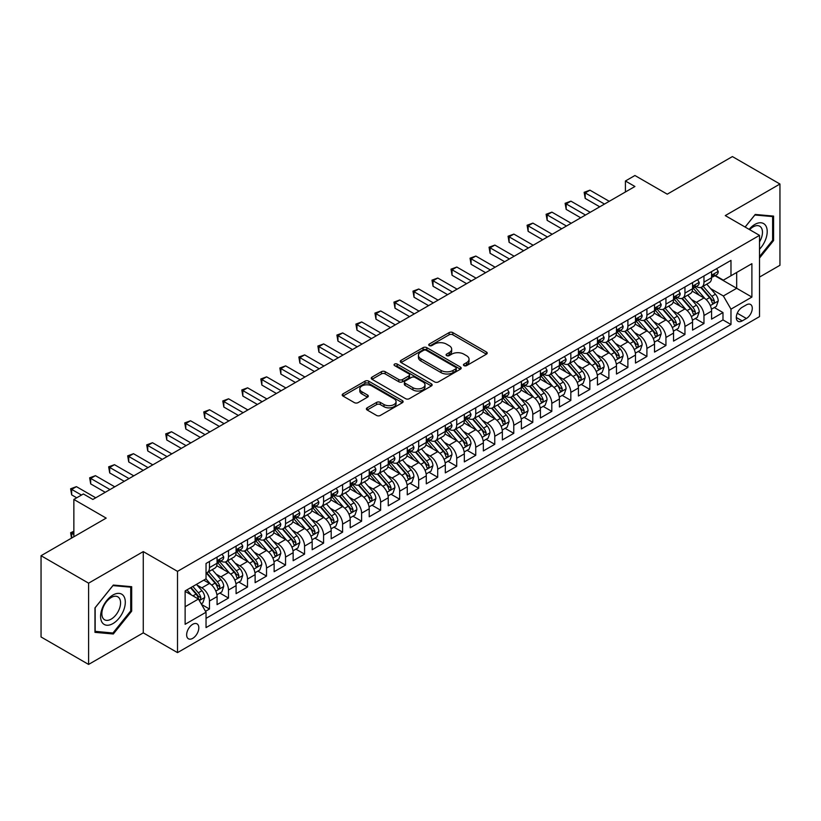 <?xml version="1.0" encoding="UTF-8"?>
<svg xmlns="http://www.w3.org/2000/svg" width="821" height="821" viewBox="0 0 821 821"><rect width="100%" height="100%" fill="white"/><g stroke="black" fill="none" stroke-linecap="round" stroke-linejoin="round"><path stroke-width="1.23" d="M463.998 365.622A1.847 1.067 0 0 0 466.615 365.622L486.443 354.169A2.637 1.529 0 0 0 487.222 353.092A2.637 1.529 0 0 0 486.443 352.014L452.843 332.608A2.637 1.529 0 0 0 449.108 332.608L429.27 344.061A1.847 1.067 0 0 0 428.736 344.82A1.847 1.067 0 0 0 429.27 345.569A1.847 1.067 0 0 0 431.887 345.569L434.453 344.091A8.446 4.875 0 0 1 446.398 344.091L449.2 345.703A8.446 4.875 0 0 1 451.673 349.161A8.446 4.875 0 0 1 449.2 352.609L446.634 354.087A1.847 1.067 0 0 0 446.09 354.846A1.847 1.067 0 0 0 446.634 355.596A1.847 1.067 0 0 0 449.251 355.596L451.817 354.118A8.446 4.875 0 0 1 463.762 354.118L466.564 355.729A8.446 4.875 0 0 1 469.037 359.177A8.446 4.875 0 0 1 466.564 362.625L463.998 364.114A1.847 1.067 0 0 0 463.455 364.863A1.847 1.067 0 0 0 463.998 365.622L463.998 364.114M192.73 638.348A8.61 4.967 120 0 0 198.354 630.764A8.61 4.967 120 0 0 197.03 623.868A8.61 4.967 120 0 0 192.73 624.299A8.61 4.967 120 0 0 187.106 631.883A8.61 4.967 120 0 0 188.43 638.779A8.61 4.967 120 0 0 192.73 638.348M367.151 407.842A2.637 1.529 0 0 0 366.382 408.92A2.637 1.529 0 0 0 367.151 409.997L376.582 415.447A2.637 1.529 0 0 0 380.318 415.447L402.341 402.721A2.637 1.529 0 0 0 403.121 401.643A2.637 1.529 0 0 0 402.341 400.566L368.742 381.17A2.637 1.529 0 0 0 365.006 381.17L342.973 393.885A2.637 1.529 0 0 0 342.203 394.963A2.637 1.529 0 0 0 342.973 396.04L354.364 402.618A2.637 1.529 0 0 0 358.1 402.618L367.531 397.169A2.637 1.529 0 0 0 368.301 396.091A2.637 1.529 0 0 0 367.531 395.014L361.876 391.761A7.061 4.074 0 0 1 359.814 388.877A7.061 4.074 0 0 1 364.175 385.111A7.061 4.074 0 0 1 371.872 385.993L393.988 398.76A7.061 4.074 0 0 1 396.061 401.643A7.061 4.074 0 0 1 391.699 405.41A7.061 4.074 0 0 1 384.002 404.527L380.318 402.403A2.637 1.529 0 0 0 376.582 402.403L367.151 407.842L367.151 409.997M759.507 277.088L779.95 265.286L779.95 184.027L732.404 156.575L667.257 194.177L634.931 175.509L625.417 181L634.931 186.49L92.876 499.445L83.373 493.955L73.859 499.445L73.859 536.78M88.596 583.167L88.596 664.425L143.275 632.858L143.275 551.599L88.596 583.167L41.05 555.714L106.186 518.113L73.859 499.445M143.275 551.599L177.51 571.365L759.507 235.36L759.507 316.619L177.51 652.623L177.51 571.365M779.95 184.027L725.271 215.595L759.507 235.36M434.637 381.919A2.637 1.529 0 0 0 438.373 381.919L460.407 369.204A2.637 1.529 0 0 0 461.176 368.126A2.637 1.529 0 0 0 460.407 367.049L426.797 347.652A2.637 1.529 0 0 0 423.072 347.652L401.038 360.368A2.637 1.529 0 0 0 400.268 361.445A2.637 1.529 0 0 0 401.038 362.523L434.637 381.919M395.332 366.022A1.847 1.067 0 0 1 397.21 366.279L397.21 364.083L431.374 383.807A2.637 1.529 0 0 1 432.144 384.885A2.637 1.529 0 0 1 431.374 385.962L409.34 398.678A2.637 1.529 0 0 1 405.615 398.678L372.005 379.281L372.005 377.126A2.637 1.529 0 0 0 371.236 378.204A2.637 1.529 0 0 0 372.005 379.281M372.005 377.126L381.437 371.687A2.637 1.529 0 0 1 385.172 371.687L398.801 379.548A2.637 1.529 0 0 0 402.526 379.548L408.786 375.936A2.637 1.529 0 0 0 409.556 374.858A2.637 1.529 0 0 0 408.786 373.781L394.593 365.591A1.847 1.067 0 0 1 394.059 364.842A1.847 1.067 0 0 1 395.199 363.857A1.847 1.067 0 0 1 397.21 364.083M88.596 664.425L41.05 636.973L41.05 555.714M205.517 611.306L209.468 609.028L201.576 604.472M197.081 585.086L201.853 587.836A10.755 6.209 60 0 1 209.468 601.013L217.072 596.621L217.072 604.636L228.484 598.047L219.833 593.049M216.097 574.105L220.88 576.855A10.755 6.209 60 0 1 228.484 590.032L236.089 585.64L236.089 593.655L247.501 587.066L238.849 582.079M235.124 563.124L239.896 565.874A10.755 6.209 60 0 1 247.501 579.051L255.115 574.659L255.115 582.674L266.527 576.085L257.866 571.098M254.141 552.143L258.913 554.893A10.755 6.209 60 0 1 266.527 568.07L274.132 563.678L274.132 571.693L285.544 565.105L276.893 560.117M273.157 541.162L277.939 543.913A10.755 6.209 60 0 1 285.544 557.09L293.148 552.697L293.148 560.712L304.56 554.124L295.909 549.136M292.184 530.181L296.956 532.932A10.755 6.209 60 0 1 304.56 546.109L312.175 541.716L312.175 549.731L323.587 543.143L314.925 538.155M311.2 519.2L315.972 521.951A10.755 6.209 60 0 1 323.587 535.128L331.191 530.735L331.191 538.75L342.603 532.162L333.952 527.174M330.216 508.22L334.989 510.97A10.755 6.209 60 0 1 342.603 524.147L350.208 519.755L350.208 527.77L361.62 521.181L352.968 516.193M349.233 497.239L354.015 499.989A10.755 6.209 60 0 1 361.62 513.166L369.224 508.774L369.224 516.789L380.636 510.2L371.985 505.213M368.26 486.258L373.032 489.008A10.755 6.209 60 0 1 380.636 502.185L388.251 497.793L388.251 505.808L399.663 499.219L391.001 494.232M387.276 475.277L392.048 478.027A10.755 6.209 60 0 1 399.663 491.204L407.267 486.812L407.267 494.837L418.679 488.249L410.028 483.251M406.292 464.296L411.075 467.046A10.755 6.209 60 0 1 418.679 480.223L426.284 475.831L426.284 483.856L437.696 477.268L429.044 472.27M425.319 453.315L430.091 456.066A10.755 6.209 60 0 1 437.696 469.243L445.31 464.85L445.31 472.875L456.712 466.287L448.061 461.289M444.335 442.334L449.108 445.085A10.755 6.209 60 0 1 456.712 458.262L464.327 453.869L464.327 461.895L475.739 455.306L467.087 450.308M463.352 431.353L468.124 434.104A10.755 6.209 60 0 1 475.739 447.281L483.343 442.888L483.343 450.914L494.755 444.325L486.104 439.327M482.368 420.373L487.151 423.123A10.755 6.209 60 0 1 494.755 436.3L502.36 431.908L502.36 439.933L513.772 433.344L505.12 428.346M501.395 409.392L506.167 412.152A10.755 6.209 60 0 1 513.772 425.319L521.386 420.937L521.386 428.952L532.798 422.363L524.137 417.366M520.411 398.411L525.183 401.171A10.755 6.209 60 0 1 532.798 414.348L540.403 409.956L540.403 417.971L551.815 411.383L543.163 406.385M539.428 387.43L544.21 390.191A10.755 6.209 60 0 1 551.815 403.368L559.419 398.975L559.419 406.99L570.831 400.402L562.18 395.404M558.454 376.449L563.227 379.21A10.755 6.209 60 0 1 570.831 392.387L578.436 387.994L578.436 396.009L589.847 389.421L581.196 384.423M577.471 365.468L582.243 368.229A10.755 6.209 60 0 1 589.847 381.406L597.462 377.013L597.462 385.028L608.874 378.44L600.213 373.442M596.487 354.487L601.259 357.248A10.755 6.209 60 0 1 608.874 370.425L616.479 366.033L616.479 374.048L627.891 367.459L619.239 362.461M615.504 343.506L620.286 346.267A10.755 6.209 60 0 1 627.891 359.444L635.495 355.052L635.495 363.067L646.907 356.478L638.256 351.48M634.53 332.526L639.302 335.286A10.755 6.209 60 0 1 646.907 348.463L654.522 344.071L654.522 352.086L665.934 345.497L657.272 340.499M653.547 321.545L658.319 324.305A10.755 6.209 60 0 1 665.934 337.482L673.538 333.09L673.538 341.105L684.95 334.516L676.299 329.519M672.563 310.564L677.346 313.324A10.755 6.209 60 0 1 684.95 326.501L692.555 322.109L692.555 330.124L703.966 323.536L703.966 315.521A10.755 6.209 -120 0 0 696.362 302.344L691.59 299.583M695.315 318.538L703.966 323.536M217.072 596.621A10.755 6.209 -120 0 0 209.468 583.444L203.762 580.149M236.089 585.64A10.755 6.209 -120 0 0 228.484 572.463L216.723 565.679M255.115 574.659A10.755 6.209 -120 0 0 247.501 561.482L235.74 554.698M274.132 563.678A10.755 6.209 -120 0 0 266.527 550.501L254.767 543.718M293.148 552.697A10.755 6.209 -120 0 0 285.544 539.52L273.783 532.737M312.175 541.716A10.755 6.209 -120 0 0 304.56 528.539L292.799 521.756M331.191 530.735A10.755 6.209 -120 0 0 323.587 517.558L311.816 510.775M350.208 519.755A10.755 6.209 -120 0 0 342.603 506.578L330.842 499.794M369.224 508.774A10.755 6.209 -120 0 0 361.62 495.597L349.859 488.813M388.251 497.793A10.755 6.209 -120 0 0 380.636 484.616L368.875 477.832M407.267 486.812A10.755 6.209 -120 0 0 399.663 473.635L387.902 466.851M426.284 475.831A10.755 6.209 -120 0 0 418.679 462.654L406.918 455.871M445.31 464.85A10.755 6.209 -120 0 0 437.696 451.673L425.935 444.89M464.327 453.869A10.755 6.209 -120 0 0 456.712 440.692L444.951 433.909M483.343 442.888A10.755 6.209 -120 0 0 475.739 429.711L463.978 422.928M502.36 431.908A10.755 6.209 -120 0 0 494.755 418.731L482.994 411.947M521.386 420.937A10.755 6.209 -120 0 0 513.772 407.76L502.011 400.966M540.403 409.956A10.755 6.209 -120 0 0 532.798 396.779L521.027 389.985M559.419 398.975A10.755 6.209 -120 0 0 551.815 385.798L540.054 379.004M578.436 387.994A10.755 6.209 -120 0 0 570.831 374.817L559.07 368.024M597.462 377.013A10.755 6.209 -120 0 0 589.847 363.836L578.087 357.043M616.479 366.033A10.755 6.209 -120 0 0 608.874 352.856L597.113 346.062M635.495 355.052A10.755 6.209 -120 0 0 627.891 341.875L616.13 335.081M654.522 344.071A10.755 6.209 -120 0 0 646.907 330.894L635.146 324.1M673.538 333.09A10.755 6.209 -120 0 0 665.934 319.913L654.163 313.119M692.555 322.109A10.755 6.209 -120 0 0 684.95 308.932L673.189 302.138M746.381 304.868L742.194 307.28A8.333 4.813 120 0 0 736.745 314.628A8.333 4.813 120 0 0 738.028 321.309A8.333 4.813 120 0 0 742.194 320.898L746.381 318.486A8.333 4.813 120 0 0 751.831 311.138A8.333 4.813 120 0 0 750.548 304.458A8.333 4.813 120 0 0 746.381 304.868M185.125 606.729L198.436 599.043L206.04 612.22L206.04 627.593L730.977 324.521L730.977 309.148L723.363 295.971L710.606 288.602M206.04 612.22L185.125 624.299L185.125 590.915L206.04 578.836L206.04 563.463L730.977 260.39L730.977 275.764L751.892 263.685L751.892 297.069L730.977 309.148M220.777 560.989L220.88 561.041A10.755 6.209 60 0 0 226.257 561.574L233.862 557.182A10.755 6.209 -120 0 0 236.089 552.256L236.089 546.109M239.794 550.008L239.896 550.06A10.755 6.209 60 0 0 245.274 550.593L252.889 546.201A10.755 6.209 -120 0 0 255.115 541.275L255.115 535.128M258.82 539.028L258.913 539.079A10.755 6.209 60 0 0 264.3 539.613L271.905 535.22A10.755 6.209 -120 0 0 274.132 530.294L274.132 524.147M277.837 528.047L277.939 528.108A10.755 6.209 60 0 0 283.317 528.632L290.921 524.239A10.755 6.209 -120 0 0 293.148 519.324L293.148 513.166M296.853 517.066L296.956 517.127A10.755 6.209 60 0 0 302.333 517.651L309.938 513.258A10.755 6.209 -120 0 0 312.175 508.343L312.175 502.185M315.869 506.085L315.972 506.147A10.755 6.209 60 0 0 321.35 506.67L328.964 502.278A10.755 6.209 -120 0 0 331.191 497.362L331.191 491.204M334.896 495.104L334.989 495.166A10.755 6.209 60 0 0 340.376 495.689L347.981 491.297A10.755 6.209 -120 0 0 350.208 486.381L350.208 480.223M353.913 484.123L354.015 484.185A10.755 6.209 60 0 0 359.393 484.708L366.997 480.326A10.755 6.209 -120 0 0 369.224 475.4L369.224 469.243M372.929 473.142L373.032 473.204A10.755 6.209 60 0 0 378.409 473.738L386.024 469.345A10.755 6.209 -120 0 0 388.251 464.419L388.251 458.262M391.956 462.161L392.048 462.223A10.755 6.209 60 0 0 397.436 462.757L405.04 458.364A10.755 6.209 -120 0 0 407.267 453.438L407.267 447.281M410.972 451.181L411.075 451.242A10.755 6.209 60 0 0 416.452 451.776L424.057 447.383A10.755 6.209 -120 0 0 426.284 442.457L426.284 436.3M429.988 440.2L430.091 440.261A10.755 6.209 60 0 0 435.469 440.795L443.073 436.403A10.755 6.209 -120 0 0 445.31 431.477L445.31 425.319M449.005 429.219L449.108 429.28A10.755 6.209 60 0 0 454.485 429.814L462.1 425.422A10.755 6.209 -120 0 0 464.327 420.496L464.327 414.338M468.032 418.238L468.124 418.3A10.755 6.209 60 0 0 473.512 418.833L481.116 414.441A10.755 6.209 -120 0 0 483.343 409.515L483.343 403.357M487.048 407.257L487.151 407.319A10.755 6.209 60 0 0 492.528 407.852L500.133 403.46A10.755 6.209 -120 0 0 502.36 398.534L502.36 392.376M506.064 396.276L506.167 396.338A10.755 6.209 60 0 0 511.545 396.871L519.159 392.479A10.755 6.209 -120 0 0 521.386 387.553L521.386 381.406M525.091 385.295L525.183 385.357A10.755 6.209 60 0 0 530.561 385.891L538.176 381.498A10.755 6.209 -120 0 0 540.403 376.572L540.403 370.425M544.107 374.314L544.21 374.376A10.755 6.209 60 0 0 549.588 374.91L557.192 370.517A10.755 6.209 -120 0 0 559.419 365.591L559.419 359.444M563.124 363.334L563.227 363.395A10.755 6.209 60 0 0 568.604 363.929L576.209 359.536A10.755 6.209 -120 0 0 578.436 354.61L578.436 348.463M582.14 352.353L582.243 352.414A10.755 6.209 60 0 0 587.62 352.948L595.235 348.556A10.755 6.209 -120 0 0 597.462 343.63L597.462 337.482M601.167 341.372L601.259 341.433A10.755 6.209 60 0 0 606.647 341.967L614.252 337.575A10.755 6.209 -120 0 0 616.479 332.649L616.479 326.501M620.183 330.391L620.286 330.453A10.755 6.209 60 0 0 625.664 330.986L633.268 326.594A10.755 6.209 -120 0 0 635.495 321.668L635.495 315.521M639.2 319.41L639.302 319.472A10.755 6.209 60 0 0 644.68 320.005L652.285 315.613A10.755 6.209 -120 0 0 654.522 310.687L654.522 304.54M658.226 308.429L658.319 308.491A10.755 6.209 60 0 0 663.696 309.024L671.311 304.632A10.755 6.209 -120 0 0 673.538 299.706L673.538 293.559M677.243 297.448L677.346 297.51A10.755 6.209 60 0 0 682.723 298.044L690.328 293.651A10.755 6.209 -120 0 0 692.555 288.725L692.555 282.578M206.04 618.367L722.983 319.913L722.983 312.555L711.571 319.143L711.571 311.128A10.755 6.209 -120 0 0 703.966 297.951L692.206 291.157M696.259 286.467L696.362 286.529A10.755 6.209 -120 0 0 701.739 287.063A10.755 6.209 -120 0 0 703.966 282.137L703.966 275.989M701.739 287.063L709.344 282.67A10.755 6.209 -120 0 0 711.571 277.744L711.571 271.597M209.468 561.482L209.468 567.629A10.755 6.209 60 0 1 207.241 572.555A10.755 6.209 60 0 1 206.04 572.996M207.241 572.555L214.845 568.163A10.755 6.209 -120 0 0 217.072 563.237L217.072 557.09M228.484 550.501L228.484 556.648A10.755 6.209 60 0 1 226.257 561.574M247.501 539.52L247.501 545.667A10.755 6.209 60 0 1 245.274 550.593M266.527 528.539L266.527 534.687A10.755 6.209 60 0 1 264.3 539.613M285.544 517.558L285.544 523.706A10.755 6.209 60 0 1 283.317 528.632M304.56 506.578L304.56 512.735A10.755 6.209 60 0 1 302.333 517.651M323.587 495.597L323.587 501.754A10.755 6.209 60 0 1 321.35 506.67M342.603 484.616L342.603 490.773A10.755 6.209 60 0 1 340.376 495.689M361.62 473.635L361.62 479.792A10.755 6.209 60 0 1 359.393 484.708M380.636 462.654L380.636 468.812A10.755 6.209 60 0 1 378.409 473.738M399.663 451.673L399.663 457.831A10.755 6.209 60 0 1 397.436 462.757M418.679 440.692L418.679 446.85A10.755 6.209 60 0 1 416.452 451.776M437.696 429.711L437.696 435.869A10.755 6.209 60 0 1 435.469 440.795M456.712 418.731L456.712 424.888A10.755 6.209 60 0 1 454.485 429.814M475.739 407.75L475.739 413.907A10.755 6.209 60 0 1 473.512 418.833M494.755 396.769L494.755 402.926A10.755 6.209 60 0 1 492.528 407.852M513.772 385.788L513.772 391.945A10.755 6.209 60 0 1 511.545 396.871M532.798 374.817L532.798 380.965A10.755 6.209 60 0 1 530.561 385.891M551.815 363.836L551.815 369.984A10.755 6.209 60 0 1 549.588 374.91M570.831 352.856L570.831 359.003A10.755 6.209 60 0 1 568.604 363.929M589.847 341.875L589.847 348.022A10.755 6.209 60 0 1 587.62 352.948M608.874 330.894L608.874 337.041A10.755 6.209 60 0 1 606.647 341.967M627.891 319.913L627.891 326.06A10.755 6.209 60 0 1 625.664 330.986M646.907 308.932L646.907 315.079A10.755 6.209 60 0 1 644.68 320.005M665.934 297.951L665.934 304.098A10.755 6.209 60 0 1 663.696 309.024M684.95 286.97L684.95 293.118A10.755 6.209 60 0 1 682.723 298.044M684.95 326.501L684.95 334.516M665.934 337.482L665.934 345.497M646.907 348.463L646.907 356.478M627.891 359.444L627.891 367.459M608.874 370.425L608.874 378.44M589.847 381.406L589.847 389.421M570.831 392.387L570.831 400.402M551.815 403.368L551.815 411.383M532.798 414.348L532.798 422.363M513.772 425.319L513.772 433.344M494.755 436.3L494.755 444.325M475.739 447.281L475.739 455.306M456.712 458.262L456.712 466.287M437.696 469.243L437.696 477.268M418.679 480.223L418.679 488.249M399.663 491.204L399.663 499.219M380.636 502.185L380.636 510.2M361.62 513.166L361.62 521.181M342.603 524.147L342.603 532.162M323.587 535.128L323.587 543.143M304.56 546.109L304.56 554.124M285.544 557.09L285.544 565.105M266.527 568.07L266.527 576.085M247.501 579.051L247.501 587.066M228.484 590.032L228.484 598.047M209.468 601.013L209.468 609.028M198.436 599.043L185.125 591.356M723.363 295.971L736.683 288.284L736.683 272.469L751.892 263.685M714.896 275.712L751.892 297.069M715.276 275.487L723.363 280.156L730.977 275.764M143.275 632.858L177.51 652.623M625.417 181L625.417 191.981M714.332 307.557L722.983 312.555M722.983 319.913L730.977 324.521M759.507 258.071L773.577 240.563L773.577 216.097L755.228 214.455L745.109 227.048M94.969 632.355L113.319 633.997L131.678 611.163L131.678 586.697L113.319 585.055L94.969 607.889L94.969 632.355M772.623 240.019L773.577 240.563M130.724 610.619L131.678 611.163M111.389 632.878L113.319 633.997M464.737 365.879L466.564 364.822A8.446 4.875 0 0 0 469.037 361.373L469.037 359.177M451.673 349.161L451.673 351.357A8.446 4.875 0 0 1 449.2 354.805L447.373 355.852M486.412 354.19L452.843 334.804A2.637 1.529 0 0 0 449.108 334.804L430.009 345.836M460.365 369.224L426.797 349.849A2.637 1.529 0 0 0 423.072 349.849L401.069 362.543L401.038 360.368M455.737 368.886A1.847 1.067 0 0 0 456.281 368.126A1.847 1.067 0 0 0 455.737 367.367L426.243 350.341A1.847 1.067 0 0 0 423.626 350.341L420.916 351.901A8.446 4.875 0 0 0 418.443 355.349A8.446 4.875 0 0 0 420.916 358.808L441.082 370.445A8.446 4.875 0 0 0 453.028 370.445L455.737 368.886L455.737 371.082A1.847 1.067 0 0 0 456.281 370.322L456.281 368.126M418.443 355.349L418.443 357.546A8.446 4.875 0 0 0 420.916 361.004L420.916 358.808M455.737 371.082L453.028 372.642A8.446 4.875 0 0 1 441.082 372.642L420.916 361.004M372.046 379.302L381.437 373.883L381.437 371.687M409.556 374.858L409.556 377.055A2.637 1.529 0 0 1 408.786 378.132L402.526 381.744A2.637 1.529 0 0 1 398.801 381.744L385.172 373.883A2.637 1.529 0 0 0 381.437 373.883M397.21 366.279L431.343 385.983M412.942 387.717A7.061 4.074 0 0 0 420.639 388.6A7.061 4.074 0 0 0 424.991 384.833A7.061 4.074 0 0 0 422.928 381.95L415.128 377.444A2.637 1.529 0 0 0 411.403 377.444L405.143 381.057A2.637 1.529 0 0 0 404.373 382.134A2.637 1.529 0 0 0 405.143 383.212L412.942 387.717L412.942 389.913A7.061 4.074 0 0 0 420.639 390.796A7.061 4.074 0 0 0 424.991 387.03L424.991 384.833M404.373 382.134L404.373 384.331A2.637 1.529 0 0 0 405.143 385.408L405.143 383.212M412.942 389.913L405.143 385.408M396.061 401.643L396.061 403.84A7.061 4.074 0 0 1 391.699 407.606A7.061 4.074 0 0 1 384.002 406.723L380.318 404.599A2.637 1.529 0 0 0 376.582 404.599L367.192 410.018M359.814 388.877L359.814 391.073A7.061 4.074 0 0 0 361.876 393.957L361.876 391.761M367.49 397.19L361.876 393.957M402.311 402.742L368.742 383.366A2.637 1.529 0 0 0 365.006 383.366L343.014 396.061M711.417 309.24L716.333 306.407L718.231 300.917A7.132 4.115 -120 0 0 715.46 294.216L706.768 284.158M705.023 298.639L695.089 287.145M699.369 295.293L693.612 288.623A17.077 9.862 -120 0 0 693.078 288.027M700.775 287.442L709.56 297.623A7.132 4.115 60 0 1 712.105 302.539C713.172 303.965 713.931 303.524 714.383 301.215A7.132 4.115 -120 0 0 711.838 296.309L703.156 286.242M701.288 287.278L710.729 298.218A3.633 2.094 60 0 1 711.643 299.634L714.383 301.215M712.105 302.539L712.618 303.38M716.62 268.683L718.231 271.484A7.132 4.115 60 0 1 716.754 274.635L713.141 276.728A7.132 4.115 -120 0 0 714.383 275.086L714.229 274.45M604.492 204.06L585.188 192.914L589.95 190.174L609.254 201.319M711.817 277.057L711.838 277.057A7.132 4.115 -120 0 0 713.141 276.728M713.459 274.553L714.383 275.086C713.931 274.009 713.172 274.45 712.105 276.4A7.132 4.115 60 0 1 711.571 277.416M599.74 206.81L585.188 198.405L585.188 192.914L584.142 192.309L589.95 190.174M585.188 198.405L584.142 192.309M759.507 249.235A17.487 10.098 120 0 0 766.978 228.956A17.487 10.098 120 0 0 754.848 224.431A17.487 10.098 120 0 0 749.121 229.357M759.507 241.908A13.239 7.646 120 0 0 759.733 226.247A13.239 7.646 120 0 0 753.114 226.894A13.239 7.646 120 0 0 749.645 229.664M745.14 227.068L754.848 214.999L772.623 216.58L772.623 240.296L759.507 256.624M771.453 215.902L772.623 216.58M123.653 610.26A17.487 10.098 120 0 0 119.127 593.378A17.487 10.098 120 0 0 102.235 608.351A17.487 10.098 120 0 0 106.761 625.233A17.487 10.098 120 0 0 123.653 610.26M119.312 609.028A13.239 7.646 120 0 0 117.824 596.836A13.239 7.646 120 0 0 103.107 607.581A13.239 7.646 120 0 0 104.595 619.773A13.239 7.646 120 0 0 119.312 609.028M95.164 631.431L95.164 607.714L112.939 585.599L130.724 587.179L130.724 610.896L112.939 633.012L94.969 631.318M129.544 586.502L130.724 587.179M692.401 320.221L697.306 317.388L699.215 311.898A7.132 4.115 -120 0 0 696.434 305.196L687.752 295.139M686.007 309.62L676.073 298.126M680.352 306.274L674.585 299.603A17.077 9.862 -120 0 0 674.062 299.008M681.748 298.423L690.543 308.604A7.132 4.115 60 0 1 693.078 313.519C694.156 314.946 694.915 314.505 695.366 312.196A7.132 4.115 -120 0 0 692.821 307.29L684.129 297.223M682.272 298.259L691.713 309.199A3.633 2.094 60 0 1 692.626 310.615L695.366 312.196M693.078 313.519L693.601 314.361M673.374 331.202L678.29 328.369L680.188 322.879A7.132 4.115 -120 0 0 677.417 316.177L668.725 306.12M666.991 320.601L657.057 309.107M661.336 317.255L655.568 310.584A17.077 9.862 -120 0 0 655.045 309.989M662.732 309.404L671.516 319.585A7.132 4.115 60 0 1 674.062 324.5C675.129 325.927 675.899 325.485 676.34 323.176A7.132 4.115 -120 0 0 673.805 318.271L665.113 308.203M663.245 309.24L672.697 320.18A3.633 2.094 60 0 1 673.61 321.596L676.34 323.176M674.062 324.5L674.585 325.342M654.358 342.183L659.273 339.35L661.172 333.849A7.132 4.115 -120 0 0 658.401 327.158L649.709 317.101M647.964 331.581L638.04 320.087M642.32 328.236L636.552 321.565A17.077 9.862 -120 0 0 636.018 320.97M643.715 320.385L652.5 330.565A7.132 4.115 60 0 1 655.045 335.481C656.112 336.908 656.872 336.466 657.323 334.157A7.132 4.115 -120 0 0 654.789 329.252L646.096 319.184M644.228 320.221L653.67 331.161A3.633 2.094 60 0 1 654.594 332.577L657.323 334.157M655.045 335.481L655.558 336.323M635.341 353.163L640.257 350.331L642.155 344.83A7.132 4.115 -120 0 0 639.374 338.139L630.692 328.082M628.948 342.562L619.013 331.068M623.293 339.217L617.536 332.546A17.077 9.862 -120 0 0 617.002 331.951M624.689 331.366L633.484 341.546A7.132 4.115 60 0 1 636.029 346.452C637.096 347.888 637.855 347.447 638.307 345.138A7.132 4.115 -120 0 0 635.762 340.233L627.08 330.165M625.212 331.202L634.654 342.141A3.633 2.094 60 0 1 635.567 343.558L638.307 345.138M636.029 346.452L636.542 347.304M697.593 279.663L699.215 282.465A7.132 4.115 60 0 1 697.737 285.616L694.125 287.709A7.132 4.115 -120 0 0 695.366 286.067L695.213 285.431M585.476 215.04L566.172 203.895L570.923 201.155L590.227 212.3M692.791 288.038L692.821 288.038A7.132 4.115 -120 0 0 694.125 287.709M694.443 285.534L695.366 286.067C694.915 284.99 694.156 285.431 693.078 287.381A7.132 4.115 60 0 1 692.555 288.397M580.724 217.791L566.172 209.386L566.172 203.895L565.125 203.29L570.923 201.155M566.172 209.386L565.125 203.29M678.577 290.644L680.188 293.446A7.132 4.115 60 0 1 678.721 296.597L675.108 298.69A7.132 4.115 -120 0 0 676.34 297.048L676.196 296.412M566.459 226.021L547.155 214.876L551.907 212.136L571.211 223.281M673.774 299.018L673.805 299.018A7.132 4.115 -120 0 0 675.108 298.69M675.426 296.514L676.34 297.048C675.899 295.971 675.139 296.412 674.062 298.362A7.132 4.115 60 0 1 673.538 299.378M561.708 228.772L547.155 220.367L547.155 214.876L546.109 214.271L551.907 212.136M547.155 220.367L546.109 214.271M659.561 301.625L661.172 304.427A7.132 4.115 60 0 1 659.694 307.577L656.082 309.661A7.132 4.115 -120 0 0 657.323 308.029L657.18 307.393M547.443 237.002L528.139 225.857L532.891 223.117L552.194 234.262M654.758 309.999L654.789 309.999A7.132 4.115 -120 0 0 656.082 309.661M656.41 307.495L657.323 308.029C656.882 306.951 656.112 307.393 655.045 309.343A7.132 4.115 60 0 1 654.522 310.359M542.681 239.753L528.139 231.348L528.139 225.857L527.092 225.252L532.891 223.117M528.139 231.348L527.092 225.252M640.534 312.606L642.155 315.408A7.132 4.115 60 0 1 640.678 318.558L637.065 320.642A7.132 4.115 -120 0 0 638.307 319L638.153 318.374M528.416 247.983L509.112 236.838L513.874 234.098L533.178 245.243M635.741 320.98L635.762 320.98A7.132 4.115 -120 0 0 637.065 320.642M637.383 318.476L638.307 319C637.855 317.932 637.096 318.374 636.029 320.323A7.132 4.115 60 0 1 635.495 321.339M523.665 250.733L509.112 242.328L509.112 236.838L508.066 236.232L513.874 234.098M509.112 242.328L508.066 236.232M616.314 364.144L621.23 361.312L623.139 355.811A7.132 4.115 -120 0 0 620.358 349.12L611.666 339.063M609.931 353.543L599.997 342.049M604.277 350.198L598.509 343.527A17.077 9.862 -120 0 0 597.986 342.932M605.672 342.347L614.467 352.527A7.132 4.115 60 0 1 617.002 357.433C618.08 358.869 618.839 358.428 619.291 356.119A7.132 4.115 -120 0 0 616.745 351.214L608.053 341.146M606.196 342.183L615.637 353.122A3.633 2.094 60 0 1 616.55 354.539L619.291 356.119M617.002 357.433L617.525 358.284M621.518 323.587L623.139 326.389A7.132 4.115 60 0 1 621.661 329.539L618.049 331.622A7.132 4.115 -120 0 0 619.291 329.98L619.137 329.354M509.4 258.964L490.096 247.819L494.847 245.079L514.151 256.224M616.715 331.961L616.745 331.961A7.132 4.115 -120 0 0 618.049 331.622M618.367 329.457L619.291 329.98C618.839 328.913 618.08 329.354 617.002 331.304A7.132 4.115 60 0 1 616.479 332.32M504.648 261.714L490.096 253.309L490.096 247.819L489.049 247.213L494.847 245.079M490.096 253.309L489.049 247.213M597.298 375.125L602.214 372.282L604.112 366.792A7.132 4.115 -120 0 0 601.341 360.101L592.649 350.044M590.904 364.524L580.981 353.03M585.26 361.178L579.493 354.508A17.077 9.862 -120 0 0 578.959 353.913M586.656 353.328L595.441 363.508A7.132 4.115 60 0 1 597.986 368.413C599.053 369.85 599.812 369.409 600.264 367.1A7.132 4.115 -120 0 0 597.729 362.194L589.037 352.127M587.169 353.163L596.621 364.103A3.633 2.094 60 0 1 597.534 365.519L600.264 367.1M597.986 368.413L598.509 369.265M602.501 334.568L604.112 337.369A7.132 4.115 60 0 1 602.645 340.52L599.022 342.603A7.132 4.115 -120 0 0 600.264 340.961L600.12 340.335M490.383 269.945L471.08 258.8L475.831 256.06L495.135 267.205M597.698 342.942L597.729 342.942A7.132 4.115 -120 0 0 599.022 342.603M599.351 340.438L600.264 340.961C599.823 339.894 599.063 340.335 597.986 342.285A7.132 4.115 60 0 1 597.462 343.301M485.622 272.695L471.08 264.29L471.08 258.8L470.033 258.194L475.831 256.06M471.08 264.29L470.033 258.194M578.282 386.106L583.197 383.263L585.096 377.773A7.132 4.115 -120 0 0 582.325 371.082L573.633 361.024M571.888 375.505L561.954 364.011M566.233 372.159L560.476 365.489A17.077 9.862 -120 0 0 559.943 364.893M567.639 364.308L576.424 374.489A7.132 4.115 60 0 1 578.969 379.394C580.037 380.831 580.796 380.39 581.247 378.081A7.132 4.115 -120 0 0 578.702 373.175L570.02 363.108M568.153 364.144L577.594 375.084A3.633 2.094 60 0 1 578.507 376.5L581.247 378.081M578.969 379.394L579.482 380.246M583.485 345.549L585.096 348.35A7.132 4.115 60 0 1 583.618 351.501L580.006 353.584A7.132 4.115 -120 0 0 581.247 351.942L581.094 351.316M471.357 280.926L452.053 269.781L456.815 267.041L476.118 278.186M578.682 353.923L578.702 353.923A7.132 4.115 -120 0 0 580.006 353.584M580.324 351.419L581.247 351.942C580.796 350.875 580.037 351.316 578.969 353.266A7.132 4.115 60 0 1 578.436 354.282M466.605 283.676L452.053 275.271L452.053 269.781L451.006 269.175L456.815 267.041M452.053 275.271L451.006 269.175M559.265 397.087L564.181 394.244L566.08 388.754A7.132 4.115 -120 0 0 563.298 382.063L554.616 372.005M552.872 386.486L542.938 374.992M547.217 383.14L541.45 376.47A17.077 9.862 -120 0 0 540.926 375.874M548.613 375.289L557.408 385.47A7.132 4.115 60 0 1 559.943 390.375C561.02 391.812 561.78 391.371 562.231 389.062A7.132 4.115 -120 0 0 559.686 384.156L550.994 374.089M549.136 375.125L558.578 386.065A3.633 2.094 60 0 1 559.491 387.481L562.231 389.062M559.943 390.375L560.466 391.227M564.458 356.53L566.08 359.331A7.132 4.115 60 0 1 564.602 362.482L560.989 364.565A7.132 4.115 -120 0 0 562.231 362.923L562.077 362.297M452.34 291.907L433.036 280.761L437.788 278.021L457.102 289.166M559.655 364.904L559.686 364.904A7.132 4.115 -120 0 0 560.989 364.565M561.307 362.4L562.231 362.923C561.78 361.856 561.02 362.297 559.943 364.247A7.132 4.115 60 0 1 559.419 365.263M447.589 294.657L433.036 286.252L433.036 280.761L431.99 280.156L437.788 278.021M433.036 286.252L431.99 280.156M540.239 408.068L545.154 405.225L547.053 399.735A7.132 4.115 -120 0 0 544.282 393.043L535.59 382.986M533.855 397.467L523.921 385.973M528.201 394.121L522.433 387.45A17.077 9.862 -120 0 0 521.91 386.855M529.596 386.27L538.391 396.451A7.132 4.115 60 0 1 540.926 401.356C542.004 402.793 542.763 402.352 543.215 400.043A7.132 4.115 -120 0 0 540.67 395.137L531.977 385.07M530.109 386.106L539.561 397.046A3.633 2.094 60 0 1 540.475 398.462L543.215 400.043M540.926 401.356L541.45 402.208M545.442 367.51L547.053 370.312A7.132 4.115 60 0 1 545.585 373.463L541.973 375.546A7.132 4.115 -120 0 0 543.215 373.904L543.061 373.278M433.324 302.887L414.02 291.742L418.772 289.002L438.075 300.147M540.639 375.885L540.67 375.885A7.132 4.115 -120 0 0 541.973 375.546M542.291 373.381L543.215 373.904C542.763 372.837 542.004 373.278 540.926 375.228A7.132 4.115 60 0 1 540.403 376.244M428.572 305.638L414.02 297.233L414.02 291.742L412.973 291.137L418.772 289.002M414.02 297.233L412.973 291.137M521.222 419.049L526.138 416.206L528.036 410.716A7.132 4.115 -120 0 0 525.266 404.024L516.573 393.967M514.829 408.448L504.905 396.954M509.184 405.102L503.417 398.431A17.077 9.862 -120 0 0 502.883 397.836M510.58 397.251L519.365 407.432A7.132 4.115 60 0 1 521.91 412.337C522.977 413.774 523.736 413.332 524.188 411.023A7.132 4.115 -120 0 0 521.653 406.118L512.961 396.05M511.093 397.087L520.535 408.027A3.633 2.094 60 0 1 521.458 409.443L524.188 411.023M521.91 412.337L522.423 413.189M526.425 378.491L528.036 381.293A7.132 4.115 60 0 1 526.559 384.444L522.946 386.527A7.132 4.115 -120 0 0 524.188 384.885L524.044 384.259M414.307 313.868L395.004 302.723L399.755 299.983L419.059 311.128M521.622 386.865L521.653 386.865A7.132 4.115 -120 0 0 522.946 386.527M523.275 384.361L524.188 384.885C523.747 383.818 522.977 384.259 521.91 386.209A7.132 4.115 60 0 1 521.386 387.225M409.546 316.619L395.004 308.214L395.004 302.723L393.957 302.118L399.755 299.983M395.004 308.214L393.957 302.118M502.206 430.03L507.121 427.187L509.02 421.696A7.132 4.115 -120 0 0 506.239 415.005L497.557 404.948M495.812 419.428L485.878 407.934M490.158 416.083L484.4 409.412A17.077 9.862 -120 0 0 483.867 408.817M491.553 408.232L500.348 418.412A7.132 4.115 60 0 1 502.893 423.318C503.961 424.755 504.72 424.313 505.172 422.004A7.132 4.115 -120 0 0 502.626 417.099L493.944 407.031M492.077 408.068L501.518 419.008A3.633 2.094 60 0 1 502.431 420.424L505.172 422.004M502.893 423.318L503.406 424.17M507.399 389.472L509.02 392.274A7.132 4.115 60 0 1 507.542 395.424L503.93 397.508A7.132 4.115 -120 0 0 505.172 395.866L505.018 395.24M395.281 324.849L375.977 313.704L380.739 310.964L400.043 322.109M502.606 397.846L502.626 397.846A7.132 4.115 -120 0 0 503.93 397.508M504.248 395.342L505.172 395.866C504.72 394.798 503.961 395.24 502.893 397.19A7.132 4.115 60 0 1 502.36 398.206M390.529 327.6L375.977 319.195L375.977 313.704L374.93 313.099L380.739 310.964M375.977 319.195L374.93 313.099M483.179 441.01L488.095 438.168L490.004 432.677A7.132 4.115 -120 0 0 487.222 425.986L478.53 415.929M476.796 430.409L466.862 418.915M471.141 427.064L465.374 420.393A17.077 9.862 -120 0 0 464.85 419.798M472.537 419.213L481.332 429.393A7.132 4.115 60 0 1 483.867 434.299C484.944 435.735 485.704 435.294 486.155 432.985A7.132 4.115 -120 0 0 483.61 428.08L474.918 418.012M473.06 419.049L482.502 429.988A3.633 2.094 60 0 1 483.415 431.405L486.155 432.985M483.867 434.299L484.39 435.151M488.382 400.453L490.004 403.255A7.132 4.115 60 0 1 488.526 406.405L484.913 408.489A7.132 4.115 -120 0 0 486.155 406.847L486.001 406.221M376.264 335.83L356.961 324.685L361.712 321.945L381.016 333.09M483.579 408.827L483.61 408.827A7.132 4.115 -120 0 0 484.913 408.489M485.232 406.323L486.155 406.847C485.704 405.779 484.944 406.221 483.867 408.17A7.132 4.115 60 0 1 483.343 409.186M371.513 338.58L356.961 330.175L356.961 324.685L355.914 324.079L361.712 321.945M356.961 330.175L355.914 324.079M464.163 451.991L469.078 449.149L470.977 443.658A7.132 4.115 -120 0 0 468.206 436.967L459.514 426.91M457.769 441.39L447.845 429.896M452.125 438.045L446.357 431.374A17.077 9.862 -120 0 0 445.824 430.779M453.52 430.194L462.305 440.374A7.132 4.115 60 0 1 464.85 445.28C465.918 446.716 466.687 446.275 467.128 443.966A7.132 4.115 -120 0 0 464.594 439.05L455.901 428.993M454.034 430.03L463.485 440.969A3.633 2.094 60 0 1 464.399 442.386L467.128 443.966M464.85 445.28L465.374 446.131M469.366 411.434L470.977 414.236A7.132 4.115 60 0 1 469.509 417.386L465.887 419.469A7.132 4.115 -120 0 0 467.128 417.827L466.985 417.201M357.248 346.811L337.944 335.666L342.696 332.926L361.999 344.071M464.563 419.808L464.594 419.808A7.132 4.115 -120 0 0 465.887 419.469M466.215 417.304L467.128 417.827C466.687 416.76 465.928 417.201 464.85 419.151A7.132 4.115 60 0 1 464.327 420.167M352.486 349.561L337.944 341.156L337.944 335.666L336.897 335.06L342.696 332.926M337.944 341.156L336.897 335.06M445.146 462.972L450.062 460.129L451.961 454.639A7.132 4.115 -120 0 0 449.19 447.948L440.497 437.891M438.753 452.371L428.819 440.877M433.098 449.025L427.341 442.355A17.077 9.862 -120 0 0 426.807 441.76M434.504 441.175L443.289 451.355A7.132 4.115 60 0 1 445.834 456.26C446.901 457.697 447.661 457.256 448.112 454.947A7.132 4.115 -120 0 0 445.567 450.031L436.885 439.974M435.017 441.01L444.459 451.95A3.633 2.094 60 0 1 445.372 453.366L448.112 454.947M445.834 456.26L446.347 457.112M450.349 422.415L451.961 425.216A7.132 4.115 60 0 1 450.483 428.367L446.87 430.45A7.132 4.115 -120 0 0 448.112 428.808L447.958 428.182M338.231 357.792L318.917 346.647L323.679 343.907L342.983 355.052M445.546 430.789L445.567 430.789A7.132 4.115 -120 0 0 446.87 430.45M447.188 428.285L448.112 428.808C447.661 427.741 446.901 428.172 445.834 430.132A7.132 4.115 60 0 1 445.31 431.148M333.47 360.542L318.917 352.137L318.917 346.647L317.881 346.041L323.679 343.907M318.917 352.137L317.881 346.041M426.13 473.953L431.046 471.11L432.944 465.62A7.132 4.115 -120 0 0 430.163 458.929L421.481 448.871M419.736 463.352L409.802 451.858M414.082 460.006L408.314 453.336A17.077 9.862 -120 0 0 407.791 452.74M415.477 452.155L424.272 462.336A7.132 4.115 60 0 1 426.807 467.241C427.885 468.678 428.644 468.237 429.096 465.928A7.132 4.115 -120 0 0 426.551 461.012L417.858 450.955M416.001 451.991L425.442 462.931A3.633 2.094 60 0 1 426.356 464.347L429.096 465.928M426.807 467.241L427.331 468.093M431.323 433.396L432.944 436.197A7.132 4.115 60 0 1 431.466 439.348L427.854 441.431A7.132 4.115 -120 0 0 429.096 439.789L428.942 439.163M319.205 368.773L299.901 357.628L304.653 354.888L323.967 366.033M426.52 441.77L426.551 441.77A7.132 4.115 -120 0 0 427.854 441.431M428.172 439.266L429.096 439.789C428.644 438.722 427.885 439.153 426.807 441.113A7.132 4.115 60 0 1 426.284 442.129M314.453 371.523L299.901 363.118L299.901 357.628L298.854 357.022L304.653 354.888M299.901 363.118L298.854 357.022M407.103 484.934L412.019 482.091L413.928 476.601A7.132 4.115 -120 0 0 411.147 469.91L402.454 459.852M400.72 474.333L390.786 462.839M395.065 470.987L389.298 464.317A17.077 9.862 -120 0 0 388.774 463.721M396.461 463.136L405.256 473.317A7.132 4.115 60 0 1 407.791 478.222C408.868 479.659 409.628 479.218 410.079 476.909A7.132 4.115 -120 0 0 407.534 471.993L398.842 461.936M396.974 462.972L406.426 473.912A3.633 2.094 60 0 1 407.339 475.328L410.079 476.909M407.791 478.222L408.314 479.074M412.306 444.377L413.928 447.178A7.132 4.115 60 0 1 412.45 450.329L408.837 452.412A7.132 4.115 -120 0 0 410.079 450.77L409.925 450.144M300.188 379.754L280.885 368.608L285.636 365.858L304.94 377.013M407.503 452.751L407.534 452.751A7.132 4.115 -120 0 0 408.837 452.412M409.156 450.247L410.079 450.77C409.628 449.703 408.868 450.134 407.791 452.094A7.132 4.115 60 0 1 407.267 453.11M295.437 382.504L280.885 374.099L280.885 368.608L279.838 368.003L285.636 365.858M280.885 374.099L279.838 368.003M388.087 495.915L393.002 493.072L394.901 487.582A7.132 4.115 -120 0 0 392.13 480.89L383.438 470.833M381.693 485.314L371.769 473.82M376.049 481.968L370.281 475.297A17.077 9.862 -120 0 0 369.748 474.702M377.444 474.117L386.229 484.298A7.132 4.115 60 0 1 388.774 489.203C389.842 490.64 390.601 490.199 391.053 487.89A7.132 4.115 -120 0 0 388.518 482.974L379.825 472.917M377.958 473.953L387.399 484.893A3.633 2.094 60 0 1 388.323 486.309L391.053 487.89M388.774 489.203L389.287 490.055M393.29 455.357L394.901 458.159A7.132 4.115 60 0 1 393.423 461.31L389.811 463.393A7.132 4.115 -120 0 0 391.053 461.751L390.909 461.125M281.172 390.734L261.868 379.589L266.62 376.839L285.924 387.984M388.487 463.732L388.518 463.732A7.132 4.115 -120 0 0 389.811 463.393M390.139 461.217L391.053 461.751C390.611 460.684 389.842 461.115 388.774 463.075A7.132 4.115 60 0 1 388.251 464.081M276.41 393.475L261.868 385.08L261.868 379.589L260.821 378.984L266.62 376.839M261.868 385.08L260.821 378.984M369.07 506.896L373.986 504.053L375.885 498.563A7.132 4.115 -120 0 0 373.103 491.871L364.421 481.814M362.677 496.295L352.743 484.8M357.022 492.949L351.265 486.278A17.077 9.862 -120 0 0 350.731 485.683M358.418 485.098L367.213 495.279A7.132 4.115 60 0 1 369.758 500.184C370.825 501.621 371.585 501.179 372.036 498.87A7.132 4.115 -120 0 0 369.491 493.955L360.809 483.897M358.941 484.934L368.383 495.863A3.633 2.094 60 0 1 369.296 497.29L372.036 498.87M369.758 500.184L370.271 501.036M374.263 466.338L375.885 469.14A7.132 4.115 60 0 1 374.407 472.291L370.794 474.374A7.132 4.115 -120 0 0 372.036 472.732L371.882 472.106M262.145 401.715L242.842 390.57L247.603 387.82L266.907 398.965M369.471 474.712L369.491 474.712A7.132 4.115 -120 0 0 370.794 474.374M371.113 472.198L372.036 472.732C371.585 471.665 370.825 472.096 369.758 474.056A7.132 4.115 60 0 1 369.224 475.061M257.394 404.455L242.842 396.061L242.842 390.57L241.795 389.965L247.603 387.82M242.842 396.061L241.795 389.965M350.054 517.877L354.959 515.034L356.868 509.543A7.132 4.115 -120 0 0 354.087 502.852L345.395 492.795M343.66 507.275L333.726 495.781M338.006 503.93L332.238 497.259A17.077 9.862 -120 0 0 331.715 496.664M339.401 496.079L348.196 506.259A7.132 4.115 60 0 1 350.731 511.165C351.809 512.602 352.568 512.16 353.02 509.851A7.132 4.115 -120 0 0 350.475 504.936L341.782 494.878M339.925 495.915L349.366 506.844A3.633 2.094 60 0 1 350.28 508.271L353.02 509.851M350.731 511.165L351.255 512.017M355.247 477.319L356.868 480.121A7.132 4.115 60 0 1 355.39 483.271L351.778 485.355A7.132 4.115 -120 0 0 353.02 483.713L352.866 483.087M243.129 412.696L223.825 401.551L228.577 398.801L247.88 409.946M350.444 485.693L350.475 485.693A7.132 4.115 -120 0 0 351.778 485.355M352.096 483.179L353.02 483.713C352.568 482.645 351.809 483.076 350.731 485.037A7.132 4.115 60 0 1 350.208 486.042M238.377 415.436L223.825 407.042L223.825 401.551L222.778 400.946L228.577 398.801M223.825 407.042L222.778 400.946M331.027 528.857L335.943 526.015L337.841 520.524A7.132 4.115 -120 0 0 335.071 513.833L326.378 503.776M324.634 518.256L314.71 506.762M318.989 514.911L313.222 508.24A17.077 9.862 -120 0 0 312.688 507.645M320.385 507.06L329.17 517.24A7.132 4.115 60 0 1 331.715 522.146C332.782 523.582 333.552 523.141 333.993 520.832A7.132 4.115 -120 0 0 331.458 515.916L322.766 505.859M320.898 506.896L330.35 517.825A3.633 2.094 60 0 1 331.263 519.252L333.993 520.832M331.715 522.146L332.238 522.998M336.23 488.3L337.841 491.102A7.132 4.115 60 0 1 336.374 494.252L332.751 496.336A7.132 4.115 -120 0 0 333.993 494.694L333.849 494.068M224.112 423.677L204.809 412.532L209.56 409.782L228.864 420.927M331.427 496.674L331.458 496.674A7.132 4.115 -120 0 0 332.751 496.336M333.08 494.16L333.993 494.694C333.552 493.626 332.792 494.057 331.715 496.017A7.132 4.115 60 0 1 331.191 497.023M219.351 426.417L204.809 418.022L204.809 412.532L203.762 411.926L209.56 409.782M204.809 418.022L203.762 411.926M312.011 539.838L316.927 536.996L318.825 531.505A7.132 4.115 -120 0 0 316.054 524.814L307.362 514.757M305.617 529.237L295.683 517.743M299.963 525.892L294.205 519.221A17.077 9.862 -120 0 0 293.672 518.626M301.369 518.041L310.153 528.221A7.132 4.115 60 0 1 312.698 533.127C313.766 534.563 314.525 534.122 314.977 531.813A7.132 4.115 -120 0 0 312.442 526.897L303.749 516.84M301.882 517.877L311.323 528.806A3.633 2.094 60 0 1 312.237 530.233L314.977 531.813M312.698 533.127L313.212 533.978M317.214 499.281L318.825 502.083A7.132 4.115 60 0 1 317.347 505.233L313.735 507.316A7.132 4.115 -120 0 0 314.977 505.674L314.833 505.048M205.096 434.658L185.782 423.513L190.544 420.763L209.848 431.908M312.411 507.655L312.442 507.655A7.132 4.115 -120 0 0 313.735 507.316M314.053 505.141L314.977 505.674C314.525 504.607 313.766 505.038 312.698 506.998A7.132 4.115 60 0 1 312.175 508.004M200.334 437.398L185.782 429.003L185.782 423.513L184.746 422.907L190.544 420.763M185.782 429.003L184.746 422.907M292.994 550.819L297.91 547.976L299.809 542.486A7.132 4.115 -120 0 0 297.028 535.795L288.345 525.738M286.601 540.218L276.667 528.724M280.946 536.872L275.189 530.192A17.077 9.862 -120 0 0 274.655 529.607M282.342 529.022L291.137 539.202A7.132 4.115 60 0 1 293.672 544.107C294.749 545.544 295.509 545.103 295.96 542.794A7.132 4.115 -120 0 0 293.415 537.878L284.723 527.821M282.865 528.857L292.307 539.787A3.633 2.094 60 0 1 293.22 541.213L295.96 542.794M293.672 544.107L294.195 544.959M298.187 510.262L299.809 513.063A7.132 4.115 60 0 1 298.331 516.214L294.718 518.297A7.132 4.115 -120 0 0 295.96 516.655L295.806 516.029M186.069 445.639L166.766 434.494L171.527 431.743L190.831 442.888M293.384 518.636L293.415 518.636A7.132 4.115 -120 0 0 294.718 518.297M295.037 516.122L295.96 516.655C295.509 515.588 294.749 516.019 293.672 517.979A7.132 4.115 60 0 1 293.148 518.985M181.318 448.379L166.766 439.984L166.766 434.494L165.719 433.888L171.527 431.743M166.766 439.984L165.719 433.888M273.968 561.8L278.883 558.957L280.792 553.467A7.132 4.115 -120 0 0 278.011 546.776L269.319 536.718M267.584 551.199L257.65 539.705M261.93 547.853L256.162 541.172A17.077 9.862 -120 0 0 255.639 540.587M263.325 540.002L272.12 550.183A7.132 4.115 60 0 1 274.655 555.088C275.733 556.525 276.492 556.084 276.944 553.775A7.132 4.115 -120 0 0 274.399 548.859L265.706 538.802M263.839 539.838L273.29 550.768A3.633 2.094 60 0 1 274.204 552.194L276.944 553.775M274.655 555.088L275.179 555.93M279.171 521.243L280.792 524.044A7.132 4.115 60 0 1 279.314 527.195L275.702 529.278A7.132 4.115 -120 0 0 276.944 527.636L276.79 527.01M167.053 456.62L147.749 445.475L152.501 442.724L171.805 453.869M274.368 529.617L274.399 529.617A7.132 4.115 -120 0 0 275.702 529.278M276.02 527.103L276.944 527.636C276.492 526.569 275.733 527 274.655 528.96A7.132 4.115 60 0 1 274.132 529.966M162.301 459.36L147.749 450.965L147.749 445.475L146.702 444.869L152.501 442.724M147.749 450.965L146.702 444.869M254.951 572.781L259.867 569.938L261.766 564.448A7.132 4.115 -120 0 0 258.995 557.757L250.302 547.699M248.558 562.18L238.634 550.686M242.913 558.834L237.146 552.153A17.077 9.862 -120 0 0 236.612 551.568M244.309 550.983L253.094 561.164A7.132 4.115 60 0 1 255.639 566.069C256.706 567.506 257.466 567.065 257.917 564.756A7.132 4.115 -120 0 0 255.382 559.84L246.69 549.783M244.822 550.819L254.264 561.749A3.633 2.094 60 0 1 255.187 563.175L257.917 564.756M255.639 566.069L256.152 566.911M260.154 532.224L261.766 535.025A7.132 4.115 60 0 1 260.288 538.176L256.675 540.259A7.132 4.115 -120 0 0 257.917 538.617L257.773 537.991M148.037 467.601L128.733 456.455L133.484 453.705L152.788 464.85M255.352 540.598L255.382 540.598A7.132 4.115 -120 0 0 256.675 540.259M257.004 538.083L257.917 538.617C257.476 537.55 256.706 537.981 255.639 539.941A7.132 4.115 60 0 1 255.115 540.947M143.275 470.341L128.733 461.946L128.733 456.455L127.686 455.85L133.484 453.705M128.733 461.946L127.686 455.85M235.935 583.762L240.851 580.919L242.749 575.429A7.132 4.115 -120 0 0 239.978 568.737L231.286 558.68M229.541 573.161L219.607 561.667M223.887 569.815L218.129 563.134A17.077 9.862 -120 0 0 217.596 562.539M225.293 561.964L234.077 572.145A7.132 4.115 60 0 1 236.622 577.05C237.69 578.487 238.449 578.046 238.901 575.737A7.132 4.115 -120 0 0 236.356 570.821L227.674 560.764M225.806 561.8L235.247 572.73A3.633 2.094 60 0 1 236.161 574.156L238.901 575.737M236.622 577.05L237.136 577.892M241.138 543.204L242.749 546.006A7.132 4.115 60 0 1 241.271 549.157L237.659 551.24A7.132 4.115 -120 0 0 238.901 549.598L238.747 548.972M129.01 478.581L109.706 467.436L114.468 464.686L133.772 475.831M236.335 551.579L236.356 551.579A7.132 4.115 -120 0 0 237.659 551.24M237.977 549.064L238.901 549.598C238.449 548.531 237.69 548.962 236.622 550.922A7.132 4.115 60 0 1 236.089 551.928M124.258 481.322L109.706 472.927L109.706 467.436L108.659 466.831L114.468 464.686M109.706 472.927L108.659 466.831M216.918 594.743L221.824 591.9L223.733 586.41A7.132 4.115 -120 0 0 220.952 579.718L212.259 569.661M210.525 584.142L205.968 578.877M204.87 580.796L204.131 579.934M206.266 572.945L215.061 583.126A7.132 4.115 60 0 1 217.596 588.031C218.673 589.468 219.433 589.026 219.884 586.717A7.132 4.115 -120 0 0 217.339 581.802L208.647 571.744M206.789 572.781L216.231 583.71A3.633 2.094 60 0 1 217.144 585.137L219.884 586.717M217.596 588.031L218.119 588.873M222.111 554.185L223.733 556.977A7.132 4.115 60 0 1 222.255 560.138L218.643 562.221A7.132 4.115 -120 0 0 219.884 560.579L219.73 559.943M109.993 489.562L90.69 478.417L95.441 475.667L114.745 486.812M217.308 562.559L217.339 562.559A7.132 4.115 -120 0 0 218.643 562.221M218.961 560.045L219.884 560.579C219.433 559.501 218.673 559.943 217.596 561.903A7.132 4.115 60 0 1 217.072 562.908M105.242 492.302L90.69 483.908L90.69 478.417L89.643 477.812L95.441 475.667M90.69 483.908L89.643 477.812M201.196 603.815L202.808 602.881L204.706 597.39A7.132 4.115 -120 0 0 201.935 590.699L196.465 584.367M191.355 594.948L186.952 589.858M185.854 591.777L185.125 590.925M190.564 587.764L196.034 594.106A7.132 4.115 60 0 1 198.579 599.012C199.647 600.449 200.416 600.007 200.858 597.698A7.132 4.115 -120 0 0 198.323 592.783L192.853 586.451M191.006 587.518L197.214 594.691A3.633 2.094 60 0 1 198.128 596.118L200.858 597.698M198.579 599.012L199.103 599.853M73.859 532.059L71.673 533.322L73.859 534.584M71.489 538.145L70.627 532.716L73.859 531.259M70.627 532.716L71.673 533.322L71.673 538.042M81.464 495.053L71.673 489.398L76.425 486.648L95.729 497.793M76.712 497.793L71.673 494.889L71.673 489.398L70.627 488.793L76.425 486.648M71.673 494.889L70.627 488.793M201.853 587.836L209.468 583.444M220.88 576.855L228.484 572.463M239.896 565.874L247.501 561.482M258.913 554.893L266.527 550.501M277.939 543.913L285.544 539.52M296.956 532.932L304.56 528.539M315.972 521.951L323.587 517.558M334.989 510.97L342.603 506.578M354.015 499.989L361.62 495.597M373.032 489.008L380.636 484.616M392.048 478.027L399.663 473.635M411.075 467.046L418.679 462.654M430.091 456.066L437.696 451.673M449.108 445.085L456.712 440.692M468.124 434.104L475.739 429.711M487.151 423.123L494.755 418.731M506.167 412.152L513.772 407.76M525.183 401.171L532.798 396.779M544.21 390.191L551.815 385.798M563.227 379.21L570.831 374.817M582.243 368.229L589.847 363.836M601.259 357.248L608.874 352.856M620.286 346.267L627.891 341.875M639.302 335.286L646.907 330.894M658.319 324.305L665.934 319.913M677.346 313.324L684.95 308.932M696.362 302.344L703.966 297.951M703.966 282.137L711.571 277.744M209.468 567.629L217.072 563.237M228.484 556.648L236.089 552.256M247.501 545.667L255.115 541.275M266.527 534.687L274.132 530.294M285.544 523.706L293.148 519.324M304.56 512.735L312.175 508.343M323.587 501.754L331.191 497.362M342.603 490.773L350.208 486.381M361.62 479.792L369.224 475.4M380.636 468.812L388.251 464.419M399.663 457.831L407.267 453.438M418.679 446.85L426.284 442.457M437.696 435.869L445.31 431.477M456.712 424.888L464.327 420.496M475.739 413.907L483.343 409.515M494.755 402.926L502.36 398.534M513.772 391.945L521.386 387.553M532.798 380.965L540.403 376.572M551.815 369.984L559.419 365.591M570.831 359.003L578.436 354.61M589.847 348.022L597.462 343.63M608.874 337.041L616.479 332.649M627.891 326.06L635.495 321.668M646.907 315.079L654.522 310.687M665.934 304.098L673.538 299.706M684.95 293.118L692.555 288.725M703.966 315.521L711.571 311.128M737.258 313.212L746.381 318.486M736.304 317.491L742.194 320.898M466.564 364.822L466.564 362.625M446.634 355.596L446.634 354.087M449.2 354.805L449.2 352.609M429.27 345.569L429.27 344.061M449.108 334.804L449.108 332.608M452.843 334.804L452.843 332.608M486.443 354.169L486.443 352.014M423.072 349.849L423.072 347.652M426.797 349.849L426.797 347.652M460.407 369.204L460.407 367.049M441.082 372.642L441.082 370.445M453.028 372.642L453.028 370.445M385.172 373.883L385.172 371.687M398.801 381.744L398.801 379.548M402.526 381.744L402.526 379.548M408.786 378.132L408.786 375.936M431.374 385.962L431.374 383.807M376.582 404.599L376.582 402.403M380.318 404.599L380.318 402.403M384.002 406.723L384.002 404.527M367.531 397.169L367.531 395.014M342.973 396.04L342.973 393.885M365.006 383.366L365.006 381.17M368.742 383.366L368.742 381.17M402.341 402.721L402.341 400.566M710.329 305.586L718.18 301.05M711.838 296.309L715.46 294.216M706.163 299.583L709.56 297.623M718.18 271.402L711.571 275.22M691.313 316.567L699.164 312.031M692.821 307.29L696.434 305.196M687.146 310.564L690.543 308.604M672.286 327.548L680.147 323.012M673.805 318.271L677.417 316.177M668.12 321.545L671.516 319.585M653.27 338.529L661.131 333.993M654.789 329.252L658.401 327.158M649.103 332.526L652.5 330.565M634.253 349.51L642.104 344.974M635.762 340.233L639.374 338.139M630.087 343.506L633.484 341.546M699.164 282.383L692.555 286.201M680.147 293.364L673.538 297.181M661.131 304.345L654.522 308.162M642.104 315.326L635.495 319.143M615.237 360.491L623.088 355.955M616.745 351.214L620.358 349.12M611.06 354.487L614.467 352.527M623.088 326.306L616.479 330.124M596.21 371.472L604.071 366.936M597.729 362.194L601.341 360.101M592.044 365.468L595.441 363.508M604.071 337.287L597.462 341.105M577.194 382.453L585.045 377.917M578.702 373.175L582.325 371.082M573.027 376.449L576.424 374.489M585.045 348.268L578.436 352.086M558.177 393.433L566.028 388.897M559.686 384.156L563.298 382.063M554.011 387.43L557.408 385.47M566.028 359.249L559.419 363.067M539.151 404.414L547.012 399.878M540.67 395.137L544.282 393.043M534.984 398.411L538.391 396.451M547.012 370.23L540.403 374.048M520.134 415.395L527.995 410.859M521.653 406.118L525.266 404.024M515.968 409.392L519.365 407.432M527.995 381.211L521.386 385.028M501.118 426.376L508.969 421.84M502.626 417.099L506.239 415.005M496.951 420.373L500.348 418.412M508.969 392.192L502.36 396.009M482.101 437.357L489.952 432.821M483.61 428.08L487.222 425.986M477.925 431.353L481.332 429.393M489.952 403.173L483.343 406.99M463.075 448.338L470.936 443.802M464.594 439.05L468.206 436.967M458.908 442.334L462.305 440.374M470.936 414.153L464.327 417.971M444.058 459.319L451.919 454.783M445.567 450.031L449.19 447.948M439.892 453.315L443.289 451.355M451.919 425.134L445.31 428.952M425.042 470.3L432.893 465.764M426.551 461.012L430.163 458.929M420.875 464.296L424.272 462.336M432.893 436.115L426.284 439.933M406.015 481.28L413.876 476.744M407.534 471.993L411.147 469.91M401.849 475.277L405.256 473.317M413.876 447.096L407.267 450.914M386.999 492.261L394.86 487.725M388.518 482.974L392.13 480.89M382.832 486.258L386.229 484.298M394.86 458.077L388.251 461.884M367.982 503.242L375.833 498.706M369.491 493.955L373.103 491.871M363.816 497.239L367.213 495.279M375.833 469.058L369.224 472.865M348.966 514.223L356.817 509.687M350.475 504.936L354.087 502.852M344.789 508.22L348.196 506.259M356.817 480.039L350.208 483.846M329.939 525.204L337.8 520.668M331.458 515.916L335.071 513.833M325.773 519.2L329.17 517.24M337.8 491.02L331.191 494.827M310.923 536.185L318.784 531.649M312.442 526.897L316.054 524.814M306.756 530.181L310.153 528.221M318.784 502L312.175 505.808M291.907 547.166L299.757 542.63M293.415 537.878L297.028 535.795M287.74 541.162L291.137 539.202M299.757 512.981L293.148 516.789M272.88 558.147L280.741 553.611M274.399 548.859L278.011 546.776M268.713 552.143L272.12 550.183M280.741 523.962L274.132 527.77M253.863 569.127L261.725 564.591M255.382 559.84L258.995 557.757M249.697 563.124L253.094 561.164M261.725 534.943L255.115 538.75M234.847 580.108L242.698 575.572M236.356 570.821L239.978 568.737M230.68 574.105L234.077 572.145M242.698 545.924L236.089 549.731M215.831 591.079L223.681 586.553M217.339 581.802L220.952 579.718M211.654 585.086L215.061 583.126M223.681 556.905L217.072 560.712M199.339 600.603L204.665 597.524M198.323 592.783L201.935 590.699M192.966 595.882L196.034 594.106"/></g></svg>
